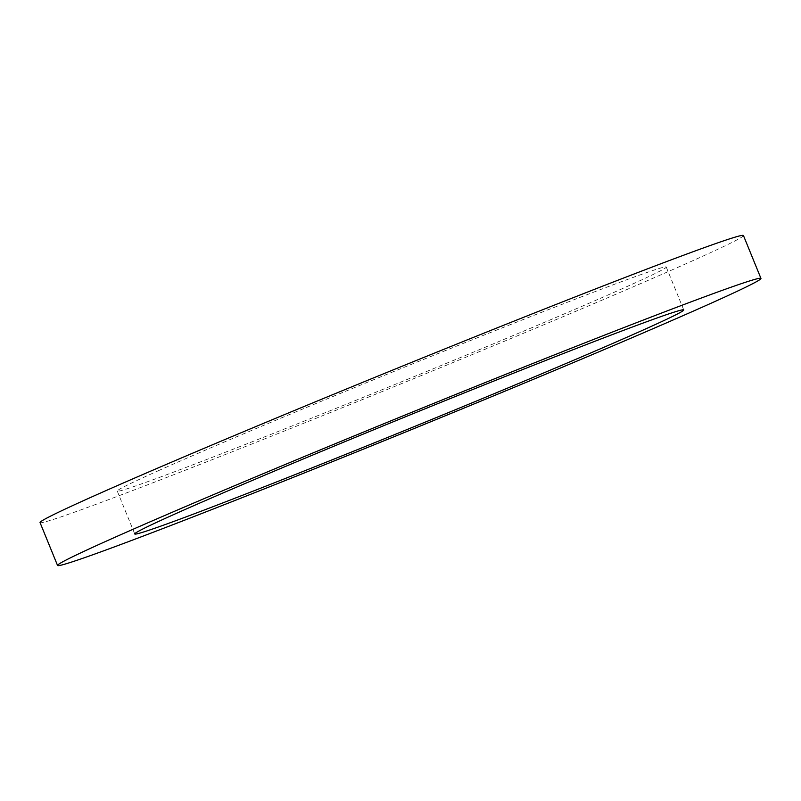 <?xml version="1.0" encoding="UTF-8"?>
<svg xmlns="http://www.w3.org/2000/svg" width="801" height="801" viewBox="0 0 801 801"><rect width="100%" height="100%" fill="white"/><g stroke="black" fill="none" stroke-linecap="round" stroke-linejoin="round"><path stroke-width="0.6" stroke-dasharray="4 3" d="M159.489 470.217A296.48 6.208 157.8 0 0 117.256 491.083A296.48 6.208 157.8 0 0 394.092 384.81A296.48 6.208 157.8 0 0 666.252 267.043A296.48 6.208 157.8 0 0 466.773 342.007A296.48 6.208 157.8 0 0 159.489 470.217M743.448 235.534A379.854 7.96 -22.2 0 1 394.753 386.422A379.854 7.96 -22.2 0 1 40.05 522.582M117.256 491.083L134.748 533.957M666.252 267.043L683.744 309.917"/><path stroke-width="1.2" d="M176.991 513.101A296.48 6.208 -22.2 0 1 484.275 384.891A296.48 6.208 -22.2 0 1 683.744 309.917A296.48 6.208 -22.2 0 1 411.594 427.694A296.48 6.208 -22.2 0 1 134.748 533.957A296.48 6.208 -22.2 0 1 176.991 513.101M111.669 538.743A379.854 7.96 157.8 0 0 57.552 565.466A379.854 7.96 157.8 0 0 412.255 429.306A379.854 7.96 157.8 0 0 760.95 278.418A379.854 7.96 157.8 0 0 505.371 374.467A379.854 7.96 157.8 0 0 111.669 538.743M57.552 565.466L40.05 522.582A379.854 7.96 -22.2 0 1 94.168 495.859A379.854 7.96 -22.2 0 1 487.869 331.584A379.854 7.96 -22.2 0 1 743.448 235.534L760.95 278.418"/></g></svg>
